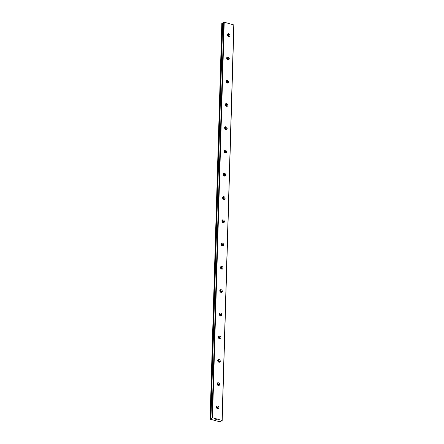 <?xml version="1.0" encoding="UTF-8"?>
<svg xmlns="http://www.w3.org/2000/svg" width="444" height="444" viewBox="0 0 444 444"><rect width="100%" height="100%" fill="white"/><g stroke="black" fill="none" stroke-linecap="round" stroke-linejoin="round"><path stroke-width="0.67" d="M211.505 418.764L210.95 418.464L212.493 417.737L222.172 420.507L221.095 421.195L219.863 421.217L220.485 421.578L219.847 421.8L210.134 419.18L211.505 418.764M216.356 407.054A1.482 1.171 -122.6 0 1 216.822 406.143A1.482 1.171 -122.6 0 1 218.187 406.304A1.482 1.171 -122.6 0 1 218.892 407.736A1.482 1.171 -122.6 0 1 218.42 408.647A1.482 1.171 -122.6 0 1 217.061 408.486A1.482 1.171 -122.6 0 1 216.356 407.054M216.467 406.56A1.482 1.171 -122.6 0 1 218.01 408.297A1.482 1.171 -122.6 0 1 217.899 408.796M217.044 383.788A1.482 1.171 -122.6 0 1 217.51 382.878A1.482 1.171 -122.6 0 1 218.875 383.033A1.482 1.171 -122.6 0 1 219.58 384.471A1.482 1.171 -122.6 0 1 219.114 385.375A1.482 1.171 -122.6 0 1 217.749 385.22A1.482 1.171 -122.6 0 1 217.044 383.788M217.155 383.289A1.482 1.171 -122.6 0 1 218.703 385.031A1.482 1.171 -122.6 0 1 218.587 385.525M217.732 360.517A1.482 1.171 -122.6 0 1 218.204 359.612A1.482 1.171 -122.6 0 1 219.564 359.768A1.482 1.171 -122.6 0 1 220.268 361.205A1.482 1.171 -122.6 0 1 219.802 362.11A1.482 1.171 -122.6 0 1 218.437 361.954A1.482 1.171 -122.6 0 1 217.732 360.517M217.849 360.023A1.482 1.171 -122.6 0 1 219.392 361.766A1.482 1.171 -122.6 0 1 219.281 362.26M218.426 337.251A1.482 1.171 -122.6 0 1 218.892 336.341A1.482 1.171 -122.6 0 1 220.257 336.502A1.482 1.171 -122.6 0 1 220.962 337.934A1.482 1.171 -122.6 0 1 220.49 338.844A1.482 1.171 -122.6 0 1 219.131 338.689A1.482 1.171 -122.6 0 1 218.426 337.251M218.537 336.757A1.482 1.171 -122.6 0 1 220.08 338.5A1.482 1.171 -122.6 0 1 219.969 338.994M219.114 313.986A1.482 1.171 -122.6 0 1 219.586 313.076A1.482 1.171 -122.6 0 1 220.946 313.236A1.482 1.171 -122.6 0 1 221.65 314.668A1.482 1.171 -122.6 0 1 221.184 315.579A1.482 1.171 -122.6 0 1 219.819 315.418A1.482 1.171 -122.6 0 1 219.114 313.986M219.231 313.492A1.482 1.171 -122.6 0 1 220.773 315.229A1.482 1.171 -122.6 0 1 220.657 315.728M219.808 290.72A1.482 1.171 -122.6 0 1 220.274 289.81A1.482 1.171 -122.6 0 1 221.639 289.965A1.482 1.171 -122.6 0 1 222.344 291.403A1.482 1.171 -122.6 0 1 221.872 292.307A1.482 1.171 -122.6 0 1 220.513 292.152A1.482 1.171 -122.6 0 1 219.808 290.72M219.919 290.221A1.482 1.171 -122.6 0 1 221.462 291.963A1.482 1.171 -122.6 0 1 221.351 292.457M220.496 267.449A1.482 1.171 -122.6 0 1 220.962 266.544A1.482 1.171 -122.6 0 1 222.327 266.7A1.482 1.171 -122.6 0 1 223.032 268.137A1.482 1.171 -122.6 0 1 222.566 269.042A1.482 1.171 -122.6 0 1 221.201 268.886A1.482 1.171 -122.6 0 1 220.496 267.449M220.607 266.955A1.482 1.171 -122.6 0 1 222.155 268.698A1.482 1.171 -122.6 0 1 222.039 269.192M221.19 244.183A1.482 1.171 -122.6 0 1 221.656 243.279A1.482 1.171 -122.6 0 1 223.021 243.434A1.482 1.171 -122.6 0 1 223.721 244.866A1.482 1.171 -122.6 0 1 223.254 245.776A1.482 1.171 -122.6 0 1 221.889 245.621A1.482 1.171 -122.6 0 1 221.19 244.183M221.301 243.689A1.482 1.171 -122.6 0 1 222.844 245.432A1.482 1.171 -122.6 0 1 222.733 245.926M221.878 220.918A1.482 1.171 -122.6 0 1 222.344 220.008A1.482 1.171 -122.6 0 1 223.709 220.169A1.482 1.171 -122.6 0 1 224.414 221.6A1.482 1.171 -122.6 0 1 223.948 222.511A1.482 1.171 -122.6 0 1 222.583 222.35A1.482 1.171 -122.6 0 1 221.878 220.918M221.989 220.424A1.482 1.171 -122.6 0 1 223.532 222.161A1.482 1.171 -122.6 0 1 223.421 222.66M222.566 197.652A1.482 1.171 -122.6 0 1 223.038 196.742A1.482 1.171 -122.6 0 1 224.398 196.897A1.482 1.171 -122.6 0 1 225.102 198.335A1.482 1.171 -122.6 0 1 224.636 199.239A1.482 1.171 -122.6 0 1 223.271 199.084A1.482 1.171 -122.6 0 1 222.566 197.652M222.683 197.153A1.482 1.171 -122.6 0 1 224.226 198.895A1.482 1.171 -122.6 0 1 224.115 199.389M223.26 174.381A1.482 1.171 -122.6 0 1 223.726 173.476A1.482 1.171 -122.6 0 1 225.091 173.632A1.482 1.171 -122.6 0 1 225.796 175.069A1.482 1.171 -122.6 0 1 225.324 175.974A1.482 1.171 -122.6 0 1 223.965 175.818A1.482 1.171 -122.6 0 1 223.26 174.381M223.371 173.887A1.482 1.171 -122.6 0 1 224.914 175.63A1.482 1.171 -122.6 0 1 224.803 176.124M223.948 151.115A1.482 1.171 -122.6 0 1 224.42 150.211A1.482 1.171 -122.6 0 1 225.78 150.366A1.482 1.171 -122.6 0 1 226.484 151.798A1.482 1.171 -122.6 0 1 226.018 152.708A1.482 1.171 -122.6 0 1 224.653 152.553A1.482 1.171 -122.6 0 1 223.948 151.115M224.065 150.621A1.482 1.171 -122.6 0 1 225.608 152.364A1.482 1.171 -122.6 0 1 225.491 152.858M224.642 127.85A1.482 1.171 -122.6 0 1 225.108 126.94A1.482 1.171 -122.6 0 1 226.473 127.101A1.482 1.171 -122.6 0 1 227.178 128.532A1.482 1.171 -122.6 0 1 226.706 129.443A1.482 1.171 -122.6 0 1 225.347 129.282A1.482 1.171 -122.6 0 1 224.642 127.85M224.753 127.356A1.482 1.171 -122.6 0 1 226.296 129.093A1.482 1.171 -122.6 0 1 226.185 129.593M225.33 104.584A1.482 1.171 -122.6 0 1 225.796 103.674A1.482 1.171 -122.6 0 1 227.162 103.829A1.482 1.171 -122.6 0 1 227.866 105.267A1.482 1.171 -122.6 0 1 227.4 106.172A1.482 1.171 -122.6 0 1 226.035 106.016A1.482 1.171 -122.6 0 1 225.33 104.584M225.441 104.085A1.482 1.171 -122.6 0 1 226.989 105.827A1.482 1.171 -122.6 0 1 226.873 106.321M226.024 81.313A1.482 1.171 -122.6 0 1 226.49 80.408A1.482 1.171 -122.6 0 1 227.85 80.564A1.482 1.171 -122.6 0 1 228.555 82.001A1.482 1.171 -122.6 0 1 228.088 82.906A1.482 1.171 -122.6 0 1 226.723 82.751A1.482 1.171 -122.6 0 1 226.024 81.313M226.135 80.819A1.482 1.171 -122.6 0 1 227.678 82.562A1.482 1.171 -122.6 0 1 227.567 83.056M226.712 58.047A1.482 1.171 -122.6 0 1 227.178 57.143A1.482 1.171 -122.6 0 1 228.543 57.298A1.482 1.171 -122.6 0 1 229.248 58.73A1.482 1.171 -122.6 0 1 228.777 59.64A1.482 1.171 -122.6 0 1 227.417 59.485A1.482 1.171 -122.6 0 1 226.712 58.047M226.823 57.554A1.482 1.171 -122.6 0 1 228.366 59.296A1.482 1.171 -122.6 0 1 228.255 59.79M227.4 34.782A1.482 1.171 -122.6 0 1 227.872 33.872A1.482 1.171 -122.6 0 1 229.232 34.033A1.482 1.171 -122.6 0 1 229.937 35.465A1.482 1.171 -122.6 0 1 229.47 36.375A1.482 1.171 -122.6 0 1 228.105 36.214A1.482 1.171 -122.6 0 1 227.4 34.782M227.517 34.288A1.482 1.171 -122.6 0 1 229.06 36.025A1.482 1.171 -122.6 0 1 228.949 36.525M227.422 34.577A2.542 2.004 -122.6 0 1 228.643 36.486M226.734 57.848A2.542 2.004 -122.6 0 1 227.95 59.751M226.04 81.113A2.542 2.004 -122.6 0 1 227.261 83.017M225.352 104.379A2.542 2.004 -122.6 0 1 226.568 106.283M224.658 127.644A2.542 2.004 -122.6 0 1 225.879 129.554M223.97 150.916A2.542 2.004 -122.6 0 1 225.191 152.819M223.282 174.181A2.542 2.004 -122.6 0 1 224.498 176.085M222.588 197.447A2.542 2.004 -122.6 0 1 223.809 199.35M221.9 220.712A2.542 2.004 -122.6 0 1 223.116 222.622M221.206 243.984A2.542 2.004 -122.6 0 1 222.427 245.887M220.518 267.249A2.542 2.004 -122.6 0 1 221.734 269.153M219.824 290.515A2.542 2.004 -122.6 0 1 221.045 292.418M219.136 313.78A2.542 2.004 -122.6 0 1 220.357 315.69M218.448 337.052A2.542 2.004 -122.6 0 1 219.663 338.955M217.754 360.317A2.542 2.004 -122.6 0 1 218.975 362.221M217.066 383.583A2.542 2.004 -122.6 0 1 218.282 385.486M216.372 406.848A2.542 2.004 -122.6 0 1 217.593 408.758M222.688 22.96L224.231 22.2L233.91 24.969L222.172 420.507M210.09 419.014L221.828 23.477L210.328 418.859M222.666 23.327L222.072 23.321M216.444 420.018L216.034 419.935M216.833 419.769L216.45 419.669L216.833 419.769M216.45 419.669L216.911 419.763L216.461 420.052L216.911 419.763M215.518 419.796L216.006 419.519M223.765 22.233L212.027 417.771M224.231 22.2L212.493 417.737M233.799 24.781L222.056 420.318M220.402 421.162L220.391 421.439M220.485 421.184L220.474 421.561L220.485 421.184M222.144 23.304L210.406 418.847M222.45 23.288L210.706 418.825M222.527 23.293L210.789 418.831M222.688 22.922L210.95 418.464M220.496 421.19L220.485 421.578M222.677 22.938L210.939 418.481"/></g></svg>
